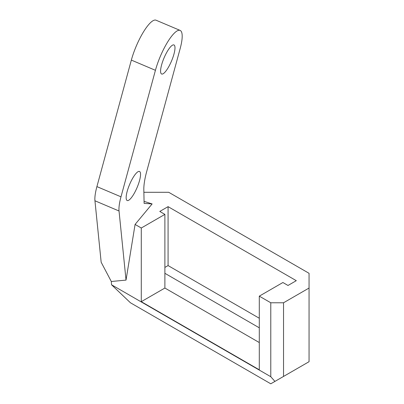<?xml version="1.0" encoding="UTF-8"?>
<svg xmlns="http://www.w3.org/2000/svg" width="404" height="404" viewBox="0 0 404 404"><rect width="100%" height="100%" fill="white"/><g stroke="black" fill="none" stroke-linecap="round" stroke-linejoin="round"><path stroke-width="0.61" d="M152.131 203.929L144.107 203.374L143.824 189.723A45.107 11.564 113 0 1 146.738 171.382L180.144 48.657A31.573 8.095 113 0 0 180.108 30.406A31.573 8.095 113 0 0 155.429 70.306L120.993 196.819A31.573 8.095 113 0 0 119.034 210.994L126.028 280.098L135.082 224.432L152.131 203.929L144.066 201.354M135.082 224.432L141.284 228.013L141.284 301.672L259.297 369.806L259.297 296.147L282.901 282.517L288.001 285.466L296.294 280.679L168.079 206.651L159.782 211.438L164.888 214.383L141.284 228.013M259.297 296.147L270.781 302.773L270.781 376.71L111.539 284.775L111.302 281.502L101.167 262.241L94.945 200.783L119.034 210.994M143.88 192.289L168.715 192.289L309.055 273.311L309.055 288.042L283.537 302.773L270.781 302.773M173.851 54.474A15.786 4.05 113 0 0 173.947 44.945A15.786 4.05 113 0 0 164.059 57.898A15.786 4.05 113 0 0 161.625 74.013A15.786 4.05 113 0 0 173.851 54.474M139.415 180.987A15.786 4.05 113 0 0 139.511 171.458A15.786 4.05 113 0 0 129.623 184.416A15.786 4.05 113 0 0 127.189 200.53A15.786 4.05 113 0 0 139.415 180.987M309.055 288.042L309.055 361.701L274.927 381.406L270.781 376.71M126.028 280.098L111.302 281.502M283.537 302.773L283.537 376.432M164.888 214.383L164.888 288.042L141.284 301.672M168.079 206.651L168.079 265.579L164.888 267.418M259.297 318.246L168.079 265.579M180.108 30.406L156.02 20.2A31.573 8.095 113 0 0 131.345 60.095L96.91 186.613A31.573 8.095 113 0 0 94.945 200.783M274.927 381.406L270.781 383.8L130.442 302.778L111.539 284.775M164.888 288.042L259.297 342.552M164.888 273.311L259.297 327.821M131.345 60.095L155.429 70.306M96.91 186.613L120.993 196.819"/></g></svg>
